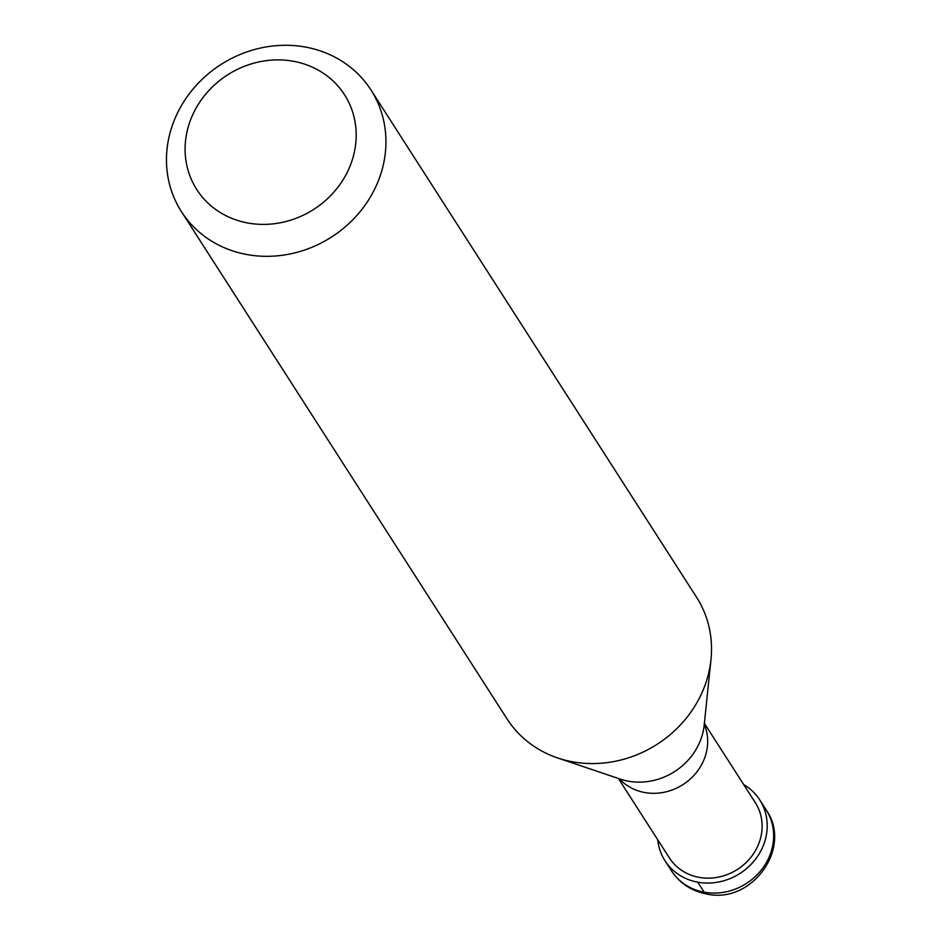 <?xml version="1.0" encoding="UTF-8"?>
<svg xmlns="http://www.w3.org/2000/svg" width="941" height="941" viewBox="0 0 941 941"><rect width="100%" height="100%" fill="white"/><g stroke="black" fill="none" stroke-linecap="round" stroke-linejoin="round"><path stroke-width="1.41" d="M704.197 892.197A56.295 51.237 147.3 0 1 671.404 870.731C679.767 883.27 691.447 891.009 706.444 893.95C751.671 904.642 793.04 847.747 766.162 809.907A56.295 51.237 -32.7 0 1 762.281 868.79A56.295 51.237 -32.7 0 1 704.197 892.197L697.763 882.176A56.295 51.237 -32.7 0 0 755.846 858.768A56.295 51.237 -32.7 0 0 759.728 799.885A56.295 51.237 -32.7 0 0 743.672 784.559M697.763 882.176A56.295 51.237 147.3 0 1 664.969 860.709A56.295 51.237 147.3 0 1 657.724 839.737M618.413 778.501L669.369 857.886A51.073 46.474 147.3 0 0 699.116 877.353A51.073 46.474 -32.7 0 0 751.8 856.122A51.073 46.474 -32.7 0 0 755.329 802.708L704.374 723.323M618.649 778.478L620.542 780.042A51.073 46.474 147.3 0 0 644.667 792.522A51.073 46.474 -32.7 0 0 694.246 775.055A51.073 46.474 -32.7 0 0 704.891 725.899L704.256 723.523M710.984 659.559L704.197 725.04A61.8 56.237 -32.7 0 1 628.247 781.171A61.8 56.237 147.3 0 1 620.048 779.054L557.684 757.964A112.602 102.463 147.3 0 0 572.634 761.81A112.602 102.463 -32.7 0 0 710.984 659.559A112.602 102.463 -32.7 0 0 696.552 597.241L370.966 89.983A112.602 102.463 -32.7 0 0 305.366 47.05A112.602 102.463 147.3 0 0 189.212 93.877A112.602 102.463 147.3 0 0 181.437 211.631A112.602 102.463 147.3 0 0 247.036 254.564A112.602 102.463 -32.7 0 0 363.191 207.738A112.602 102.463 -32.7 0 0 370.966 89.983M247.906 223.017A87.772 79.867 -32.7 0 0 353.11 157.135A87.772 79.867 -32.7 0 0 293.38 61.259A87.772 79.867 147.3 0 0 188.176 127.153A87.772 79.867 147.3 0 0 247.906 223.017M557.684 757.964A112.602 102.463 147.3 0 1 507.034 718.889L181.437 211.631M766.162 809.907L759.728 799.885M671.404 870.731L664.969 860.709"/></g></svg>
